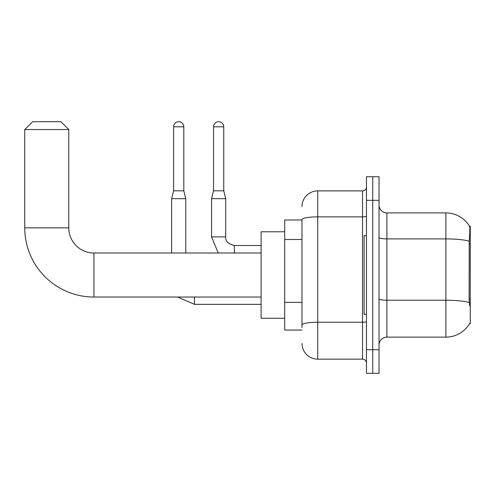 <?xml version="1.0" encoding="UTF-8"?>
<svg xmlns="http://www.w3.org/2000/svg" width="495" height="495" viewBox="0 0 495 495"><rect width="100%" height="100%" fill="white"/><g stroke="black" fill="none" stroke-linecap="round" stroke-linejoin="round"><path stroke-width="0.74" d="M469.477 323.767L469.613 323.532A27.522 27.522 0 0 1 445.877 337.132A27.522 27.522 0 0 0 469.477 323.767L470.25 323.767L470.25 226.271L469.532 226.37A27.522 27.522 0 0 0 445.877 212.906A27.522 27.522 0 0 1 469.477 226.271A27.522 27.522 0 0 0 445.877 212.906L386.904 212.906A7.864 7.864 0 0 1 379.04 205.041A7.864 7.864 0 0 0 386.904 212.906L386.904 337.132A7.864 7.864 0 0 0 379.04 344.996M301.987 219.978L284.693 219.978L284.693 330.06L301.987 330.06M372.754 349.718L372.754 373.304L379.04 373.304L379.04 349.718L372.754 349.718L372.754 373.304L366.461 373.304L366.461 349.718L372.754 349.718L372.754 200.327L372.754 349.718M366.461 349.718L366.461 176.734L372.754 176.734L372.754 200.327L372.754 176.734L379.04 176.734L379.04 349.718M469.613 305.681L469.111 298.85L469.223 241.145C469.904 232.588 470.009 227.669 469.532 226.37A27.522 27.522 0 0 0 445.877 212.906L445.877 238.893L386.904 238.893A7.864 1.367 0 0 1 379.04 237.526M469.31 302.495A27.522 4.777 180 0 0 445.877 300.224L445.877 337.132L386.904 337.132M301.987 327.702L301.987 219.607A15.722 2.729 180 0 1 317.716 216.878L362.532 216.878L362.532 190.891A3.929 3.929 0 0 0 366.461 186.955M301.987 206.613A15.722 15.722 0 0 1 317.716 190.891L317.716 359.147L362.532 359.147L362.532 216.878A3.929 0.681 0 0 0 366.461 216.197M317.716 190.891L362.532 190.891M366.461 363.082A3.929 3.929 0 0 0 362.532 359.147M317.716 359.147A15.722 15.722 0 0 1 301.987 343.425M366.461 235.707L364.103 235.707L364.103 314.331L366.461 314.331M261.1 297.037L93.939 297.037L93.939 253.007A25.158 25.158 0 0 1 68.78 227.842L68.78 129.56L24.75 129.56L32.614 121.696L60.916 121.696L68.78 129.56M93.939 253.007A25.158 25.158 0 0 1 68.78 227.842A25.158 25.158 0 0 0 93.939 253.007L261.1 253.007M93.939 297.037A69.189 69.189 0 0 1 24.75 227.842L24.75 129.56M284.693 231.778L261.1 231.778L261.1 318.266L284.693 318.266M183.812 190.81L173.59 190.81L173.59 126.807A5.111 5.111 0 0 1 178.701 121.696A5.111 5.111 0 0 1 183.812 126.807L183.812 190.81L185.78 198.674L185.78 253.007M171.623 253.007L171.623 198.674L185.78 198.674M223.752 190.81L213.531 190.81L213.531 126.807A5.111 5.111 0 0 1 218.642 121.696A5.111 5.111 0 0 1 223.752 126.807L223.752 190.81L225.72 198.674L225.72 236.888C225.244 241.077 228.127 243.961 234.37 245.532L234.37 245.551M234.37 253.007L234.37 245.532C228.127 243.961 225.244 241.077 225.72 236.888L211.582 236.888L211.569 198.674L225.72 198.674M470.25 243.812L469.111 243.812M470.25 298.85L469.111 298.85M301.987 239.475L284.693 239.475M301.987 302.377L284.693 302.377M469.223 241.145A27.522 4.777 180 0 0 445.877 238.893L445.877 300.224L386.904 300.224A7.864 1.367 -0 0 1 379.04 298.856M379.04 200.327L366.461 200.327M366.461 321.558A3.929 0.681 0 0 1 362.532 322.239L317.716 322.239A15.722 2.729 180 0 0 301.987 324.968M24.75 227.842L68.78 227.842M261.1 304.345L194.43 304.345L177.693 297.037L194.43 304.345L177.693 297.037L194.43 304.345L177.693 297.037L194.43 304.345L177.693 297.037L194.43 304.345L177.693 297.037L194.43 304.345L194.43 297.037M173.59 126.807L183.812 126.807M213.531 126.807L223.752 126.807M177.693 297.037L194.43 304.345M173.59 190.81L171.623 198.674M211.569 236.888L218.239 253.007M225.72 236.888C225.244 241.077 228.127 243.961 234.37 245.532C228.127 243.961 225.244 241.077 225.72 236.888C225.244 241.077 228.127 243.961 234.37 245.532C228.127 243.961 225.244 241.077 225.72 236.888C225.244 241.077 228.127 243.961 234.37 245.532C228.127 243.961 225.244 241.077 225.72 236.888C225.244 241.077 228.127 243.961 234.37 245.532C228.127 243.961 225.244 241.077 225.72 236.888C225.244 241.077 228.127 243.961 234.37 245.532L261.1 245.532M213.531 190.81L211.569 198.674"/></g></svg>
